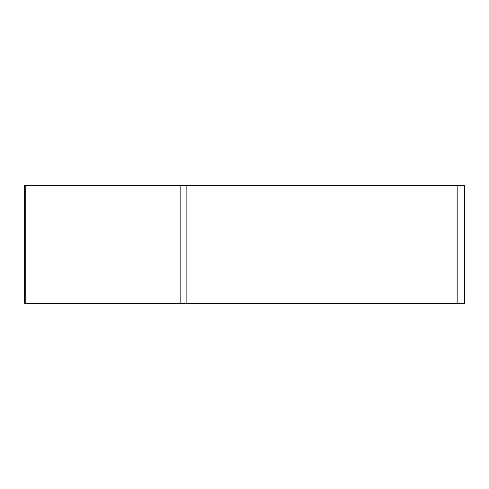 <?xml version="1.0" encoding="UTF-8"?>
<svg xmlns="http://www.w3.org/2000/svg" width="489" height="489" viewBox="0 0 489 489"><rect width="100%" height="100%" fill="white"/><g stroke="black" fill="none" stroke-linecap="round" stroke-linejoin="round"><path stroke-width="0.73" d="M186.871 185.453L464.55 185.453L464.55 303.547L24.45 303.547L24.45 185.453L186.871 185.453L186.871 303.547L180.82 303.547L180.82 185.453M457.172 185.453L457.172 303.547L25.783 303.547L25.783 185.453"/></g></svg>
